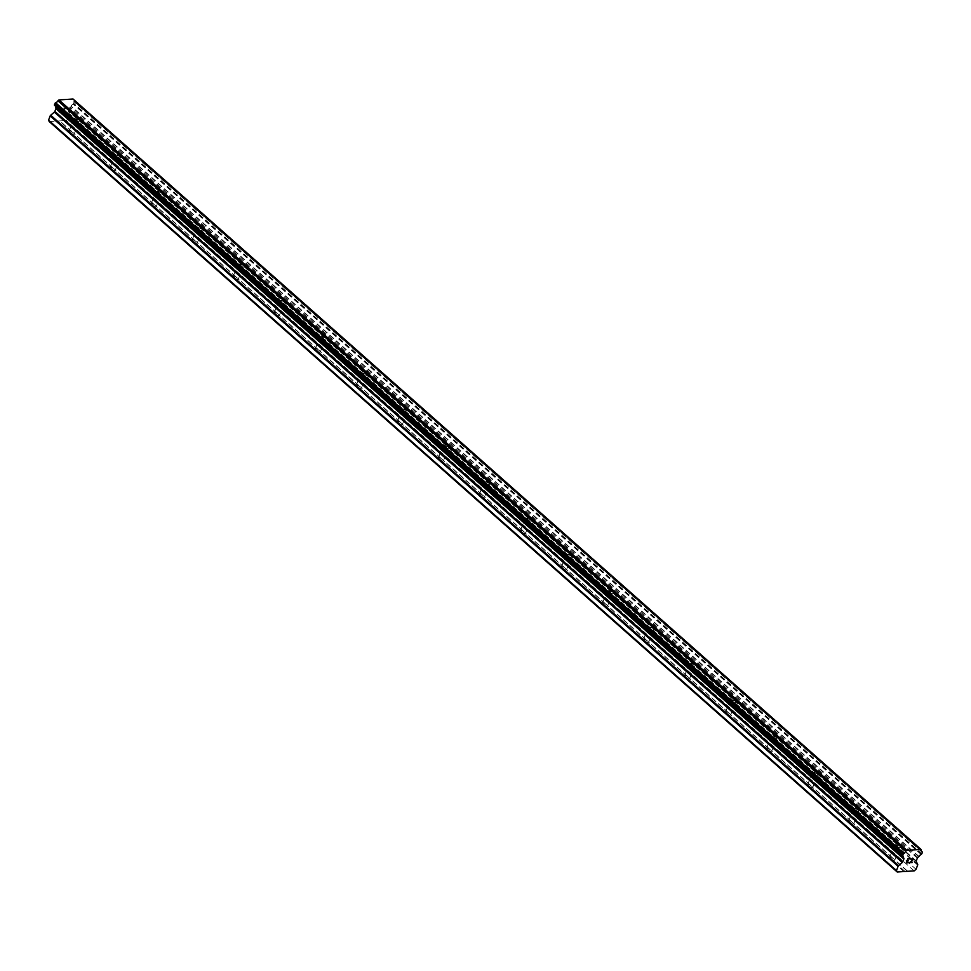 <?xml version="1.0" encoding="UTF-8"?>
<svg xmlns="http://www.w3.org/2000/svg" width="971" height="971" viewBox="0 0 971 971"><rect width="100%" height="100%" fill="white"/><g stroke="black" fill="none" stroke-linecap="round" stroke-linejoin="round"><path stroke-width="0.73" stroke-dasharray="4.86 3.64" d="M894.825 846.518A2.889 1.202 -159.1 0 1 894.255 845.353A2.889 1.202 -159.1 0 1 895.638 844.867A2.889 1.202 -159.1 0 1 898.94 846.129A2.889 1.202 -159.1 0 1 899.085 846.251A2.889 1.202 -159.1 0 1 899.644 847.416A2.889 1.202 -159.1 0 1 897.653 847.817A2.889 1.202 -159.1 0 1 894.825 846.518M894.133 859.189A2.889 1.202 20.9 0 0 892.883 858.4L892.228 857.551A2.889 1.202 20.9 0 0 889.533 857.721L889.302 858.631A2.889 1.202 20.9 0 0 889.885 859.469A2.889 1.202 20.9 0 0 891.135 860.257L892.191 860.075A2.889 1.202 20.9 0 0 894.874 859.893L894.728 860.027A2.889 1.202 20.9 0 0 894.133 859.189M853.8 810.215A2.889 1.202 -159.1 0 1 853.23 809.049A2.889 1.202 -159.1 0 1 854.614 808.564A2.889 1.202 -159.1 0 1 857.915 809.826A2.889 1.202 -159.1 0 1 858.048 809.935A2.889 1.202 -159.1 0 1 858.619 811.101A2.889 1.202 -159.1 0 1 856.628 811.513A2.889 1.202 -159.1 0 1 853.8 810.215M853.108 822.886A2.889 1.202 20.9 0 0 851.858 822.085L851.203 821.248A2.889 1.202 20.9 0 0 848.508 821.417L848.266 822.316A2.889 1.202 20.9 0 0 848.86 823.153A2.889 1.202 20.9 0 0 850.111 823.954L851.154 823.76A2.889 1.202 20.9 0 0 853.849 823.59L853.691 823.724A2.889 1.202 20.9 0 0 853.108 822.886M812.776 773.899A2.889 1.202 -159.1 0 1 812.205 772.734A2.889 1.202 -159.1 0 1 813.577 772.248A2.889 1.202 -159.1 0 1 816.89 773.511A2.889 1.202 -159.1 0 1 817.024 773.632A2.889 1.202 -159.1 0 1 817.594 774.797A2.889 1.202 -159.1 0 1 815.604 775.198A2.889 1.202 -159.1 0 1 812.776 773.899M812.084 786.571A2.889 1.202 20.9 0 0 810.821 785.782L810.166 784.932A2.889 1.202 20.9 0 0 807.484 785.114L807.241 786.012A2.889 1.202 20.9 0 0 807.823 786.85A2.889 1.202 20.9 0 0 809.086 787.639L810.13 787.457A2.889 1.202 20.9 0 0 812.824 787.287L812.666 787.408A2.889 1.202 20.9 0 0 812.084 786.571M771.739 737.596A2.889 1.202 -159.1 0 1 771.168 736.431A2.889 1.202 -159.1 0 1 772.552 735.945A2.889 1.202 -159.1 0 1 775.853 737.207A2.889 1.202 -159.1 0 1 775.999 737.317A2.889 1.202 -159.1 0 1 776.557 738.482A2.889 1.202 -159.1 0 1 774.567 738.895A2.889 1.202 -159.1 0 1 771.739 737.596M771.047 750.267A2.889 1.202 20.9 0 0 769.797 749.478L769.141 748.629A2.889 1.202 20.9 0 0 766.447 748.799L766.216 749.709A2.889 1.202 20.9 0 0 766.799 750.534A2.889 1.202 20.9 0 0 768.049 751.336L769.105 751.141A2.889 1.202 20.9 0 0 771.787 750.971L771.642 751.105A2.889 1.202 20.9 0 0 771.047 750.267M730.714 701.28A2.889 1.202 -159.1 0 1 730.143 700.115A2.889 1.202 -159.1 0 1 731.527 699.63A2.889 1.202 -159.1 0 1 734.829 700.892A2.889 1.202 -159.1 0 1 734.962 701.013A2.889 1.202 -159.1 0 1 735.533 702.179A2.889 1.202 -159.1 0 1 733.542 702.591A2.889 1.202 -159.1 0 1 730.714 701.28M730.022 713.952A2.889 1.202 20.9 0 0 728.772 713.163L728.116 712.326A2.889 1.202 20.9 0 0 725.422 712.496L725.179 713.394A2.889 1.202 20.9 0 0 725.774 714.231A2.889 1.202 20.9 0 0 727.024 715.02L728.068 714.838A2.889 1.202 20.9 0 0 730.762 714.668L730.605 714.79A2.889 1.202 20.9 0 0 730.022 713.952M689.689 664.977A2.889 1.202 -159.1 0 1 689.119 663.812A2.889 1.202 -159.1 0 1 690.49 663.327A2.889 1.202 -159.1 0 1 693.804 664.589A2.889 1.202 -159.1 0 1 693.937 664.698A2.889 1.202 -159.1 0 1 694.508 665.863A2.889 1.202 -159.1 0 1 692.517 666.276A2.889 1.202 -159.1 0 1 689.689 664.977M688.997 677.649A2.889 1.202 20.9 0 0 687.735 676.86L687.08 676.01A2.889 1.202 20.9 0 0 684.397 676.18L684.154 677.09A2.889 1.202 20.9 0 0 684.737 677.928A2.889 1.202 20.9 0 0 685.999 678.717L687.043 678.523A2.889 1.202 20.9 0 0 689.738 678.353L689.58 678.486A2.889 1.202 20.9 0 0 688.997 677.649M648.652 628.662A2.889 1.202 -159.1 0 1 648.082 627.497A2.889 1.202 -159.1 0 1 649.465 627.011A2.889 1.202 -159.1 0 1 652.767 628.286A2.889 1.202 -159.1 0 1 652.913 628.395A2.889 1.202 -159.1 0 1 653.471 629.56A2.889 1.202 -159.1 0 1 651.48 629.973A2.889 1.202 -159.1 0 1 648.652 628.662M647.96 641.346A2.889 1.202 20.9 0 0 646.71 640.544L646.055 639.707A2.889 1.202 20.9 0 0 643.36 639.877L643.13 640.775A2.889 1.202 20.9 0 0 643.712 641.613A2.889 1.202 20.9 0 0 644.962 642.401L646.018 642.219A2.889 1.202 20.9 0 0 648.701 642.049L648.555 642.171A2.889 1.202 20.9 0 0 647.96 641.346M607.628 592.359A2.889 1.202 -159.1 0 1 607.057 591.193A2.889 1.202 -159.1 0 1 608.441 590.708A2.889 1.202 -159.1 0 1 611.742 591.97A2.889 1.202 -159.1 0 1 611.876 592.079A2.889 1.202 -159.1 0 1 612.446 593.257A2.889 1.202 -159.1 0 1 610.456 593.657A2.889 1.202 -159.1 0 1 607.628 592.359M606.936 605.03A2.889 1.202 20.9 0 0 605.686 604.241L605.03 603.392A2.889 1.202 20.9 0 0 602.336 603.561L602.093 604.472A2.889 1.202 20.9 0 0 602.688 605.309A2.889 1.202 20.9 0 0 603.938 606.098L604.982 605.916A2.889 1.202 20.9 0 0 607.676 605.734L607.518 605.868A2.889 1.202 20.9 0 0 606.936 605.03M566.603 556.055A2.889 1.202 -159.1 0 1 566.032 554.89A2.889 1.202 -159.1 0 1 567.404 554.405A2.889 1.202 -159.1 0 1 570.717 555.667A2.889 1.202 -159.1 0 1 570.851 555.776A2.889 1.202 -159.1 0 1 571.421 556.941A2.889 1.202 -159.1 0 1 569.431 557.354A2.889 1.202 -159.1 0 1 566.603 556.055M565.911 568.727A2.889 1.202 20.9 0 0 564.649 567.926L563.993 567.088A2.889 1.202 20.9 0 0 561.311 567.258L561.068 568.156A2.889 1.202 20.9 0 0 561.651 568.994A2.889 1.202 20.9 0 0 562.913 569.795L563.957 569.601A2.889 1.202 20.9 0 0 566.651 569.431L566.494 569.564A2.889 1.202 20.9 0 0 565.911 568.727M525.566 519.74A2.889 1.202 -159.1 0 1 524.995 518.575A2.889 1.202 -159.1 0 1 526.379 518.089A2.889 1.202 -159.1 0 1 529.681 519.351A2.889 1.202 -159.1 0 1 529.826 519.473A2.889 1.202 -159.1 0 1 530.384 520.638A2.889 1.202 -159.1 0 1 528.394 521.039A2.889 1.202 -159.1 0 1 525.566 519.74M524.874 532.411A2.889 1.202 20.9 0 0 523.624 531.623L522.968 530.773A2.889 1.202 20.9 0 0 520.274 530.955L520.043 531.853A2.889 1.202 20.9 0 0 520.626 532.691A2.889 1.202 20.9 0 0 521.876 533.48L522.932 533.297A2.889 1.202 20.9 0 0 525.614 533.115L525.469 533.249A2.889 1.202 20.9 0 0 524.874 532.411M484.541 483.437A2.889 1.202 -159.1 0 1 483.971 482.271A2.889 1.202 -159.1 0 1 485.354 481.786A2.889 1.202 -159.1 0 1 488.656 483.048A2.889 1.202 -159.1 0 1 488.789 483.157A2.889 1.202 -159.1 0 1 489.36 484.323A2.889 1.202 -159.1 0 1 487.369 484.735A2.889 1.202 -159.1 0 1 484.541 483.437M483.849 496.108A2.889 1.202 20.9 0 0 482.599 495.307L481.944 494.47A2.889 1.202 20.9 0 0 479.249 494.64L479.006 495.538A2.889 1.202 20.9 0 0 479.601 496.375A2.889 1.202 20.9 0 0 480.851 497.176L481.895 496.982A2.889 1.202 20.9 0 0 484.59 496.812L484.432 496.946A2.889 1.202 20.9 0 0 483.849 496.108M443.516 447.121A2.889 1.202 -159.1 0 1 442.946 445.956A2.889 1.202 -159.1 0 1 444.317 445.471A2.889 1.202 -159.1 0 1 447.631 446.733A2.889 1.202 -159.1 0 1 447.765 446.854A2.889 1.202 -159.1 0 1 448.335 448.019A2.889 1.202 -159.1 0 1 446.344 448.432A2.889 1.202 -159.1 0 1 443.516 447.121M442.825 459.793A2.889 1.202 20.9 0 0 441.562 459.004L440.907 458.154A2.889 1.202 20.9 0 0 438.224 458.336L437.982 459.234A2.889 1.202 20.9 0 0 438.564 460.072A2.889 1.202 20.9 0 0 439.827 460.861L440.87 460.679A2.889 1.202 20.9 0 0 443.565 460.509L443.407 460.63A2.889 1.202 20.9 0 0 442.825 459.793M402.48 410.818A2.889 1.202 -159.1 0 1 401.909 409.653A2.889 1.202 -159.1 0 1 403.293 409.167A2.889 1.202 -159.1 0 1 406.594 410.43A2.889 1.202 -159.1 0 1 406.74 410.539A2.889 1.202 -159.1 0 1 407.298 411.704A2.889 1.202 -159.1 0 1 405.308 412.117A2.889 1.202 -159.1 0 1 402.48 410.818M401.788 423.49A2.889 1.202 20.9 0 0 400.538 422.701L399.882 421.851A2.889 1.202 20.9 0 0 397.188 422.021L396.957 422.931A2.889 1.202 20.9 0 0 397.54 423.757A2.889 1.202 20.9 0 0 398.79 424.558L399.846 424.363A2.889 1.202 20.9 0 0 402.528 424.193L402.382 424.327A2.889 1.202 20.9 0 0 401.788 423.49M361.455 374.503A2.889 1.202 -159.1 0 1 360.884 373.337A2.889 1.202 -159.1 0 1 362.268 372.852A2.889 1.202 -159.1 0 1 365.569 374.126A2.889 1.202 -159.1 0 1 365.703 374.236A2.889 1.202 -159.1 0 1 366.273 375.401A2.889 1.202 -159.1 0 1 364.283 375.813A2.889 1.202 -159.1 0 1 361.455 374.503M360.763 387.186A2.889 1.202 20.9 0 0 359.513 386.385L358.857 385.548A2.889 1.202 20.9 0 0 356.163 385.718L355.92 386.616A2.889 1.202 20.9 0 0 356.515 387.453A2.889 1.202 20.9 0 0 357.765 388.242L358.809 388.06A2.889 1.202 20.9 0 0 361.503 387.89L361.346 388.012A2.889 1.202 20.9 0 0 360.763 387.186M320.43 338.199A2.889 1.202 -159.1 0 1 319.86 337.034A2.889 1.202 -159.1 0 1 321.231 336.549A2.889 1.202 -159.1 0 1 324.545 337.811A2.889 1.202 -159.1 0 1 324.678 337.92A2.889 1.202 -159.1 0 1 325.249 339.085A2.889 1.202 -159.1 0 1 323.258 339.498A2.889 1.202 -159.1 0 1 320.43 338.199M319.738 350.871A2.889 1.202 20.9 0 0 318.476 350.082L317.82 349.232A2.889 1.202 20.9 0 0 315.138 349.402L314.895 350.313A2.889 1.202 20.9 0 0 315.478 351.15A2.889 1.202 20.9 0 0 316.74 351.939L317.784 351.757A2.889 1.202 20.9 0 0 320.479 351.575L320.321 351.708A2.889 1.202 20.9 0 0 319.738 350.871M279.393 301.896A2.889 1.202 -159.1 0 1 278.823 300.719A2.889 1.202 -159.1 0 1 280.206 300.245A2.889 1.202 -159.1 0 1 283.508 301.508A2.889 1.202 -159.1 0 1 283.653 301.617A2.889 1.202 -159.1 0 1 284.212 302.782A2.889 1.202 -159.1 0 1 282.221 303.195A2.889 1.202 -159.1 0 1 279.393 301.896M278.701 314.568A2.889 1.202 20.9 0 0 277.451 313.767L276.796 312.929A2.889 1.202 20.9 0 0 274.101 313.099L273.871 313.997A2.889 1.202 20.9 0 0 274.453 314.835A2.889 1.202 20.9 0 0 275.703 315.636L276.759 315.441A2.889 1.202 20.9 0 0 279.442 315.272L279.296 315.405A2.889 1.202 20.9 0 0 278.701 314.568M238.368 265.581A2.889 1.202 -159.1 0 1 237.798 264.415A2.889 1.202 -159.1 0 1 239.182 263.93A2.889 1.202 -159.1 0 1 242.483 265.192A2.889 1.202 -159.1 0 1 242.616 265.314A2.889 1.202 -159.1 0 1 243.187 266.479A2.889 1.202 -159.1 0 1 241.196 266.879A2.889 1.202 -159.1 0 1 238.368 265.581M237.677 278.252A2.889 1.202 20.9 0 0 236.426 277.463L235.771 276.614A2.889 1.202 20.9 0 0 233.076 276.796L232.834 277.694A2.889 1.202 20.9 0 0 233.428 278.531A2.889 1.202 20.9 0 0 234.679 279.32L235.722 279.138A2.889 1.202 20.9 0 0 238.417 278.956L238.259 279.09A2.889 1.202 20.9 0 0 237.677 278.252M197.344 229.277A2.889 1.202 -159.1 0 1 196.773 228.112A2.889 1.202 -159.1 0 1 198.145 227.627A2.889 1.202 -159.1 0 1 201.458 228.889A2.889 1.202 -159.1 0 1 201.592 228.998A2.889 1.202 -159.1 0 1 202.162 230.163A2.889 1.202 -159.1 0 1 200.172 230.576A2.889 1.202 -159.1 0 1 197.344 229.277M196.652 241.949A2.889 1.202 20.9 0 0 195.389 241.148L194.734 240.31A2.889 1.202 20.9 0 0 192.052 240.48L191.809 241.378A2.889 1.202 20.9 0 0 192.392 242.216A2.889 1.202 20.9 0 0 193.654 243.017L194.698 242.823A2.889 1.202 20.9 0 0 197.392 242.653L197.234 242.786A2.889 1.202 20.9 0 0 196.652 241.949M156.307 192.962A2.889 1.202 -159.1 0 1 155.736 191.797A2.889 1.202 -159.1 0 1 157.12 191.311A2.889 1.202 -159.1 0 1 160.421 192.574A2.889 1.202 -159.1 0 1 160.567 192.695A2.889 1.202 -159.1 0 1 161.125 193.86A2.889 1.202 -159.1 0 1 159.135 194.261A2.889 1.202 -159.1 0 1 156.307 192.962M155.615 205.634A2.889 1.202 20.9 0 0 154.365 204.845L153.709 203.995A2.889 1.202 20.9 0 0 151.015 204.177L150.784 205.075A2.889 1.202 20.9 0 0 151.367 205.913A2.889 1.202 20.9 0 0 152.617 206.702L153.673 206.52A2.889 1.202 20.9 0 0 156.355 206.35L156.21 206.471A2.889 1.202 20.9 0 0 155.615 205.634M115.282 156.659A2.889 1.202 -159.1 0 1 114.712 155.494A2.889 1.202 -159.1 0 1 116.095 155.008A2.889 1.202 -159.1 0 1 119.397 156.27A2.889 1.202 -159.1 0 1 119.53 156.38A2.889 1.202 -159.1 0 1 120.101 157.545A2.889 1.202 -159.1 0 1 118.11 157.957A2.889 1.202 -159.1 0 1 115.282 156.659M114.59 169.33A2.889 1.202 20.9 0 0 113.34 168.541L112.685 167.692A2.889 1.202 20.9 0 0 109.99 167.862L109.747 168.772A2.889 1.202 20.9 0 0 110.342 169.597A2.889 1.202 20.9 0 0 111.592 170.398L112.636 170.204A2.889 1.202 20.9 0 0 115.331 170.034L115.173 170.168A2.889 1.202 20.9 0 0 114.59 169.33M74.257 120.343A2.889 1.202 -159.1 0 1 73.687 119.178A2.889 1.202 -159.1 0 1 75.058 118.693A2.889 1.202 -159.1 0 1 78.372 119.955A2.889 1.202 -159.1 0 1 78.505 120.076A2.889 1.202 -159.1 0 1 79.076 121.241A2.889 1.202 -159.1 0 1 77.085 121.654A2.889 1.202 -159.1 0 1 74.257 120.343M73.565 133.015A2.889 1.202 20.9 0 0 72.303 132.226L71.648 131.388A2.889 1.202 20.9 0 0 68.965 131.558L68.723 132.457A2.889 1.202 20.9 0 0 69.305 133.294A2.889 1.202 20.9 0 0 70.567 134.083L71.611 133.901A2.889 1.202 20.9 0 0 74.306 133.731L74.148 133.852A2.889 1.202 20.9 0 0 73.565 133.015M908.371 860.597L907.351 860.67M908.48 862.515L906.598 862.636M909.997 858.57L907.861 858.704L906.246 862.94M911.745 858.655L911.053 859.541M913.153 858.57L911.733 858.655M912.255 862.272L910.252 862.406M912.995 858.837L909.633 862.721M65.081 108.279L64.426 109.966L65.081 108.279L63.2 108.4L65.081 108.279M64.426 109.966L63.406 110.039L64.438 109.978M63.297 110.318L64.329 110.257L63.297 110.318M64.329 110.257L63.673 111.944L64.329 110.257M63.297 108.121L65.433 107.987L63.297 108.121M65.433 107.975L63.819 112.211L65.433 107.975M61.683 112.345L63.819 112.211L61.695 112.357M60.688 108.291L59.073 112.515L60.7 108.291M59.073 112.515L60.882 109.128L59.073 112.527M49.266 121.606L66.246 120.513L68.116 118.923L69.73 114.687A1.153 0.704 131.5 0 0 69.754 114.008L68.322 111.204A1.153 0.704 -48.5 0 1 68.346 110.524L69.402 107.769A1.153 0.704 -48.5 0 1 69.912 107.053L71.053 106.082A2.767 1.687 -48.5 0 1 73.286 104.188L74.282 101.554A2.767 1.687 -48.5 0 1 73.772 101.312A2.767 1.687 -48.5 0 1 73.432 99.819L73.056 99.018M54.619 105.378L54.655 105.39A2.767 1.687 -48.5 0 1 55.165 105.633A2.767 1.687 -48.5 0 1 55.505 106.179M109.747 168.772L70.567 134.083M150.784 205.075L111.592 170.398M191.809 241.378L152.617 206.702M232.834 277.694L193.654 243.017M273.871 313.997L234.679 279.32M314.895 350.313L275.703 315.636M355.92 386.616L316.74 351.939M396.957 422.931L357.765 388.242M437.982 459.234L398.79 424.558M479.006 495.538L439.827 460.861M520.043 531.853L480.851 497.176M561.068 568.156L521.876 533.48M602.093 604.472L562.913 569.795M643.13 640.775L603.938 606.098M684.154 677.09L644.962 642.401M725.179 713.394L685.999 678.717M766.216 749.709L727.024 715.02M807.241 786.012L768.049 751.336M848.266 822.316L809.086 787.639M889.302 858.631L850.111 823.954M903.892 871.545L891.135 860.257M68.723 132.457L55.966 121.169M109.99 167.862L71.611 133.901M112.685 167.692L74.306 133.731L79.076 121.241M113.34 168.541L74.148 133.852M151.015 204.177L112.636 170.204M153.709 203.995L115.331 170.034L120.101 157.545M154.365 204.845L115.173 170.168M192.052 240.48L153.673 206.52M194.734 240.31L156.355 206.35M195.389 241.148L156.21 206.471M233.076 276.796L194.698 242.823M235.771 276.614L197.392 242.653M236.426 277.463L197.234 242.786M274.101 313.099L235.722 279.138M276.796 312.929L238.417 278.956M277.451 313.767L238.259 279.09M315.138 349.402L276.759 315.441M317.82 349.232L279.442 315.272M318.476 350.082L279.296 315.405M356.163 385.718L317.784 351.757M358.857 385.548L320.479 351.575M359.513 386.385L320.321 351.708M397.188 422.021L358.809 388.06M399.882 421.851L361.503 387.89L366.273 375.401M400.538 422.701L361.346 388.012M438.224 458.336L399.846 424.363M440.907 458.154L402.528 424.193L407.298 411.704M441.562 459.004L402.382 424.327M479.249 494.64L440.87 460.679M481.944 494.47L443.565 460.509M482.599 495.307L443.407 460.63M520.274 530.955L481.895 496.982M522.968 530.773L484.59 496.812M523.624 531.623L484.432 496.946M561.311 567.258L522.932 533.297M563.993 567.088L525.614 533.115L530.384 520.638M564.649 567.926L525.469 533.249M602.336 603.561L563.957 569.601M605.03 603.392L566.651 569.431M605.686 604.241L566.494 569.564M643.36 639.877L604.982 605.916M646.055 639.707L607.676 605.734M646.71 640.544L607.518 605.868M684.397 676.18L646.018 642.219M687.08 676.01L648.701 642.049L653.471 629.56M687.735 676.86L648.555 642.171M725.422 712.496L687.043 678.523M728.116 712.326L689.738 678.353M728.772 713.163L689.58 678.486M766.447 748.799L728.068 714.838M769.141 748.629L730.762 714.668M769.797 749.478L730.605 714.79M807.484 785.114L769.105 751.141M810.166 784.932L771.787 750.971M810.821 785.782L771.642 751.105M848.508 821.417L810.13 787.457M851.203 821.248L812.824 787.287M851.858 822.085L812.666 787.408M889.533 857.721L851.154 823.76M892.228 857.551L853.849 823.59M892.883 858.4L853.691 823.724M72.303 132.226L59.547 120.938M914.172 870.89L66.246 120.513M906.95 870.841L894.728 860.027M71.648 131.388L59.304 120.453M68.965 131.558L56.609 120.622M916.041 869.3L68.116 118.923M918.736 856.677L70.81 106.3M918.979 856.458L71.053 106.082M74.403 101.615L921.37 851.142L74.439 101.664M921.382 851.203L74.282 101.554M921.358 850.195L73.432 99.819M921.345 850.086L73.408 99.71M904.535 870.999L892.191 860.075M907.23 870.829L894.874 859.893M917.656 865.064L69.73 114.687M917.68 864.384L69.754 114.008M916.26 861.58L68.322 111.204M916.272 860.901L68.346 110.524M917.328 858.146L69.402 107.769M917.838 857.429L69.912 107.053M921.224 854.565L73.286 104.188M921.479 854.419L73.553 104.043M921.661 854.262L73.735 103.885M921.916 853.91L73.99 103.533M922.438 852.538L74.512 102.161M922.45 852.198L74.524 101.821M902.581 855.767L54.655 105.39M894.255 845.353L889.472 857.879M898.94 846.129L895.638 844.867M853.23 809.049L848.448 821.575M857.915 809.826L854.614 808.564M812.205 772.734L807.423 785.26M816.89 773.511L813.577 772.248M771.168 736.431L766.386 748.957M775.853 737.207L772.552 735.945M730.143 700.115L725.361 712.641M734.829 700.892L731.527 699.63M689.119 663.812L684.337 676.338M693.804 664.589L690.49 663.327M648.082 627.497L643.3 640.035M652.767 628.286L649.465 627.011M607.057 591.193L602.275 603.719M611.742 591.97L608.441 590.708M566.032 554.89L561.25 567.416M570.717 555.667L567.404 554.405M524.995 518.575L520.213 531.101M529.681 519.351L526.379 518.089M483.971 482.271L479.189 494.797M488.656 483.048L485.354 481.786M442.946 445.956L438.164 458.482M447.631 446.733L444.317 445.471M401.909 409.653L397.127 422.179M406.594 410.43L403.293 409.167M360.884 373.337L356.102 385.863M365.569 374.126L362.268 372.852M319.86 337.034L315.077 349.56M324.545 337.811L321.231 336.549M278.823 300.719L274.04 313.257M283.508 301.508L280.206 300.245M237.798 264.415L233.016 276.941M242.483 265.192L239.182 263.93M196.773 228.112L191.991 240.638M201.458 228.889L198.145 227.627M155.736 191.797L150.954 204.323M160.421 192.574L157.12 191.311M114.712 155.494L109.929 168.019M119.397 156.27L116.095 155.008M73.687 119.178L68.905 131.704M78.372 119.955L75.058 118.693M161.125 193.86L156.343 206.386M202.162 230.163L197.38 242.689M243.187 266.479L238.405 279.005M284.212 302.782L279.43 315.308M325.249 339.085L320.466 351.623M448.335 448.019L443.553 460.545M489.36 484.323L484.578 496.849M571.421 556.941L566.639 569.467M612.446 593.257L607.664 605.783M694.508 665.863L689.726 678.401M735.533 702.179L730.75 714.705M776.557 738.482L771.775 751.008M817.594 774.797L812.812 787.323M858.619 811.101L853.837 823.626M899.644 847.416L894.861 859.942M921.697 851.688L73.772 101.312M903.091 856.009L55.165 105.633"/><path stroke-width="1.46" d="M908.006 858.983L907.351 860.67L907.994 858.971L909.876 858.85L908.006 858.983M907.351 860.67L908.371 860.597M908.273 860.889L907.242 860.949L908.273 860.876M907.254 860.949L906.598 862.636L907.242 860.949M906.598 862.636L908.48 862.527M906.246 862.94L908.371 862.794L906.246 862.94L907.861 858.716L909.985 858.57M911.053 859.541L913.153 858.57M912.789 860.003L911.963 860.828L912.776 859.99M911.963 860.828L910.252 862.406L911.963 860.828M910.252 862.406L912.242 862.284M909.633 862.721L912.145 862.551L909.621 862.721L912.874 859.566L912.752 858.667L911.684 858.922L912.995 858.837M922.329 851.992L922.207 851.931A2.767 1.687 -48.5 0 1 921.697 851.688A2.767 1.687 -48.5 0 1 921.358 850.195L920.981 849.394L906.865 850.305L905.858 851.191A2.767 1.687 -48.5 0 1 903.588 853.133L902.581 855.767A2.767 1.687 -48.5 0 1 903.091 856.009A2.767 1.687 -48.5 0 1 903.443 857.454L903.88 858.328A1.153 0.704 -48.5 0 1 903.867 859.007L902.812 861.775A1.153 0.704 -48.5 0 1 902.302 862.479L898.612 865.61A1.153 0.704 -48.5 0 0 898.102 866.314L896.476 870.562L897.204 871.982L914.172 870.89L916.041 869.3L917.656 865.064A1.153 0.704 -48.5 0 0 917.68 864.384L916.26 861.58A1.153 0.704 -48.5 0 1 916.272 860.901L917.328 858.146A1.153 0.704 -48.5 0 1 917.838 857.429L918.979 856.458A2.767 1.687 -48.5 0 1 921.224 854.565L922.438 852.538L921.37 851.142L922.268 851.955M55.505 106.179A2.767 1.687 -48.5 0 1 55.517 107.077L55.954 107.951A1.153 0.704 -48.5 0 1 55.93 108.631L54.886 111.398A1.153 0.704 -48.5 0 1 54.364 112.102L50.686 115.233A1.153 0.704 131.5 0 0 50.176 115.937L48.55 120.186L49.266 121.606L897.204 871.982M55.602 107.271L903.528 857.66L55.602 107.271M920.981 849.394L73.056 99.018L58.94 99.928L57.92 100.814A2.767 1.687 -48.5 0 1 55.663 102.756L54.619 105.378M922.207 851.931L921.382 851.203M906.865 850.305L58.94 99.928M905.955 851.082L58.029 100.705M905.858 851.191L57.92 100.814M903.588 853.133L55.663 102.756M903.346 853.266L55.408 102.89M903.443 857.454L55.517 107.077M896.476 870.562L48.55 120.186M903.139 853.436L55.213 103.06M902.884 853.788L54.959 103.412M902.362 855.16L54.425 104.783M902.35 855.5L54.425 105.123M902.423 855.645L54.497 105.269M903.88 858.328L55.954 107.951M903.867 859.007L55.93 108.631M902.812 861.775L54.886 111.398M902.302 862.479L54.364 112.102M898.612 865.61L50.686 115.233M898.102 866.314L50.176 115.937M902.472 855.706L54.546 105.329"/></g></svg>
